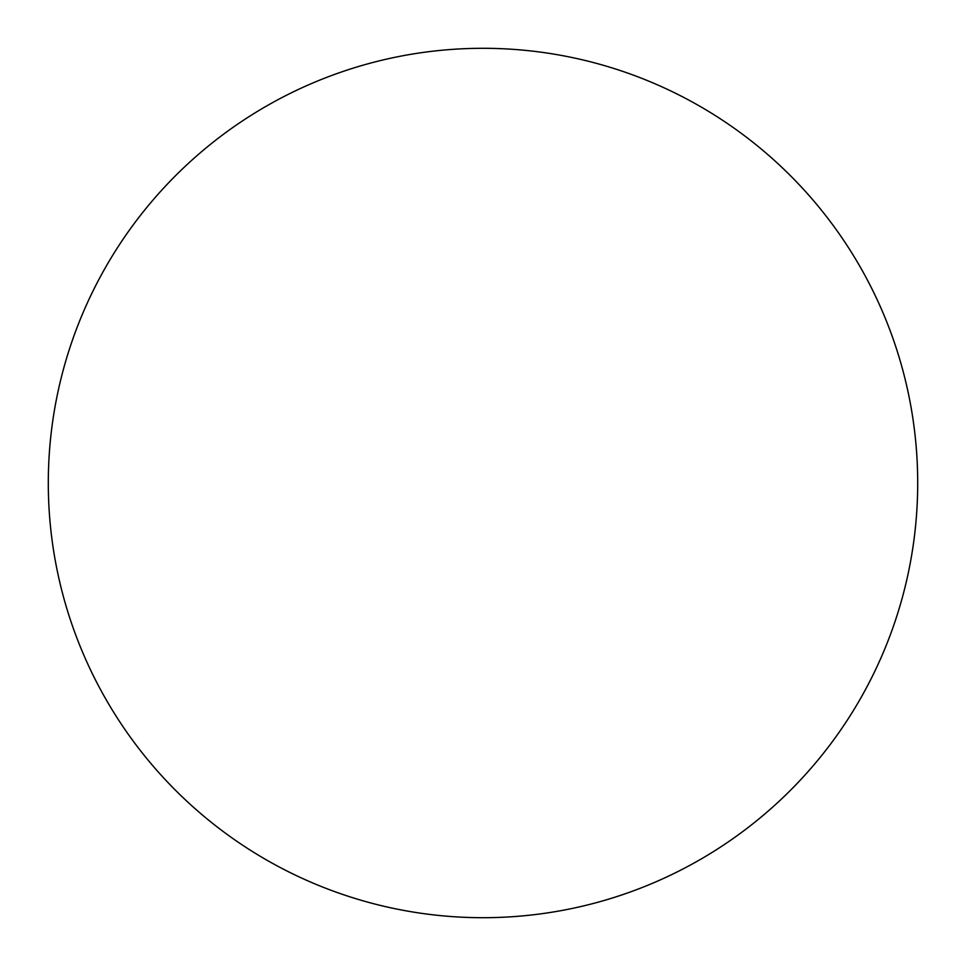 <?xml version="1.0" encoding="UTF-8"?>
<svg xmlns="http://www.w3.org/2000/svg" width="966" height="966" viewBox="0 0 966 966"><rect width="100%" height="100%" fill="white"/><g stroke="black" fill="none" stroke-linecap="round" stroke-linejoin="round"><path stroke-width="1.45" d="M917.7 483A434.7 434.7 0 0 1 265.65 859.462A434.7 434.7 0 0 1 265.65 106.538A434.7 434.7 0 0 1 917.7 483"/></g></svg>
